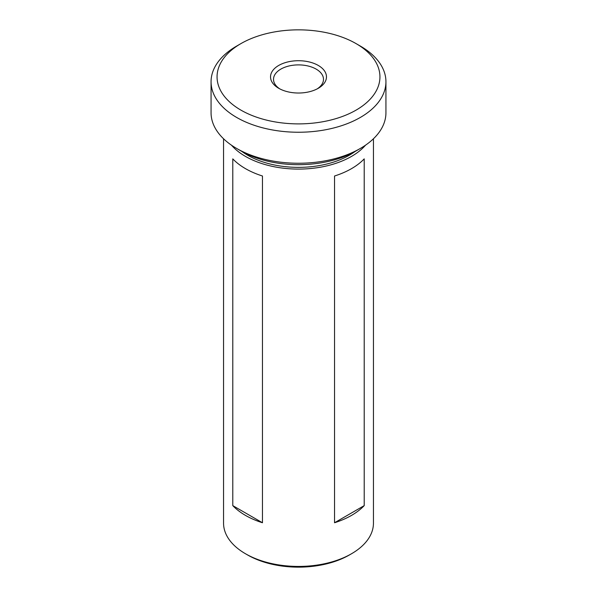 <?xml version="1.0" encoding="UTF-8"?>
<svg xmlns="http://www.w3.org/2000/svg" width="597" height="597" viewBox="0 0 597 597"><rect width="100%" height="100%" fill="white"/><g stroke="black" fill="none" stroke-linecap="round" stroke-linejoin="round"><path stroke-width="0.9" d="M360.327 148.459L356.088 150.914A81.438 47.021 180 0 1 240.912 150.914L236.673 148.466A87.438 50.484 0 0 0 360.327 148.459A87.438 50.484 0 0 0 385.938 112.766L385.938 81.767A87.438 50.484 180 0 1 331.962 128.4A87.438 50.484 180 0 1 236.673 117.46A87.438 50.484 180 0 1 211.062 81.767A87.438 50.484 180 0 1 236.673 46.066L240.912 43.618A81.438 47.021 0 0 0 240.912 110.117A81.438 47.021 0 0 0 356.088 110.117A81.438 47.021 0 0 0 356.088 43.618L360.327 46.066A87.438 50.484 180 0 1 385.938 81.767M278.717 65.446A27.977 16.156 180 0 1 318.283 65.446A27.977 16.156 180 0 1 318.283 88.289L318.283 88.289A27.977 16.156 180 0 1 278.717 88.289A27.977 16.156 180 0 1 278.717 65.446M317.164 88.901A24.984 14.425 0 0 0 323.484 79.319A24.984 14.425 0 0 0 308.059 65.991A24.984 14.425 0 0 0 280.836 69.118A24.984 14.425 0 0 0 273.516 79.319A24.984 14.425 0 0 0 279.836 88.901M241.927 151.489A71.946 41.536 0 0 0 247.628 155.198A71.946 41.536 0 0 0 355.073 151.489M364.215 158.869L364.215 505.622A74.946 43.268 180 0 1 334.536 522.756L334.536 176.003A74.946 43.268 -0 0 0 364.215 158.869M351.491 553.762L349.372 554.986A71.946 41.536 0 0 1 247.628 554.986L245.509 553.762A74.946 43.268 0 0 0 351.491 553.762A74.946 43.268 0 0 0 373.446 523.166L373.446 138.773M231.479 145.19A74.946 43.268 0 0 0 245.509 156.421A74.946 43.268 0 0 0 365.521 145.19M245.509 168.66A74.946 43.268 0 0 0 262.464 176.003L262.464 522.756A74.946 43.268 180 0 1 245.509 515.412A74.946 43.268 180 0 1 232.785 505.622L232.785 158.869A74.946 43.268 0 0 0 245.509 168.66M360.327 46.066L356.088 43.618A81.438 47.021 0 0 0 240.912 43.618M223.554 138.773L223.554 523.166A74.946 43.268 0 0 0 245.509 553.762L247.628 554.986M240.912 150.914L236.673 148.459A87.438 50.484 0 0 0 236.673 148.466A87.438 50.484 0 0 1 211.062 112.766L211.062 81.767M364.215 505.622L334.536 522.756M262.464 522.756L232.785 505.622"/></g></svg>
